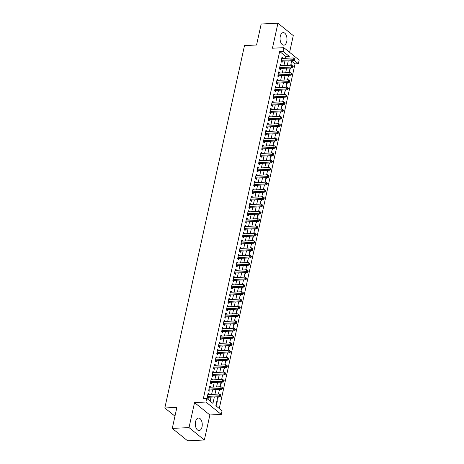 <?xml version="1.0" encoding="UTF-8"?>
<svg xmlns="http://www.w3.org/2000/svg" width="464" height="464" viewBox="0 0 464 464"><rect width="100%" height="100%" fill="white"/><g stroke="black" fill="none" stroke-linecap="round" stroke-linejoin="round"><path stroke-width="0.7" d="M202.02 426.915A6.276 3.457 87.3 0 0 198.488 418.035A6.276 3.457 87.3 0 0 195.553 421.689A6.276 3.457 87.3 0 0 199.091 430.569A6.276 3.457 87.3 0 0 202.02 426.915M286.758 41.511A6.276 3.457 87.3 0 0 283.226 32.631A6.276 3.457 87.3 0 0 280.291 36.285A6.276 3.457 87.3 0 0 283.823 45.165A6.276 3.457 87.3 0 0 286.758 41.511M217.825 396.79L215.853 405.751L222.07 410.773L221.27 414.427L205.929 402.033L206.729 398.379L212.953 403.402L214.368 396.952M209.873 414.973L194.532 402.578L189.028 427.599L172.272 428.405L187.613 440.8L204.369 440L209.873 414.973L221.27 414.427M289.6 52.333L293.283 35.595L277.942 23.2L272.443 48.221L283.84 47.676L299.176 60.076L298.375 63.725L294.188 60.343M219.257 408.5L295.023 63.887L298.375 63.725M189.028 427.599L204.369 440M172.272 428.405L176.888 407.398L164.824 407.978L244.499 45.588L256.569 45.008L261.186 24L277.942 23.2M209.026 394.516L209.107 394.133L208.075 393.298L207.106 397.683L208.145 398.518L208.429 397.242M210.633 387.208L210.714 386.825L209.676 385.99L208.713 390.375L209.751 391.21L210.03 389.934M212.239 379.906L212.321 379.523L211.282 378.682L210.32 383.067L211.358 383.908L211.636 382.626M213.846 372.598L213.927 372.215L212.889 371.38L211.926 375.759L212.964 376.6L213.243 375.318M215.453 365.29L215.534 364.907L214.496 364.072L213.533 368.457L214.571 369.292L214.849 368.016M217.059 357.988L217.14 357.605L216.102 356.764L215.139 361.149L216.178 361.984L216.456 360.708M218.666 350.68L218.747 350.297L217.709 349.462L216.746 353.841L217.784 354.682L218.063 353.4M220.267 343.372L220.354 342.989L219.315 342.154L218.353 346.538L219.391 347.374L219.669 346.098M221.873 336.064L221.96 335.687L220.922 334.846L219.959 339.23L220.997 340.066L221.276 338.79M223.48 328.761L223.567 328.379L222.529 327.538L221.566 331.922L222.604 332.763L222.882 331.482M225.086 321.453L225.173 321.071L224.135 320.235L223.172 324.62L224.211 325.455L224.489 324.179M226.693 314.145L226.78 313.763L225.742 312.927L224.779 317.312L225.817 318.147L226.096 316.871M228.3 306.843L228.387 306.46L227.348 305.619L226.386 310.004L227.424 310.845L227.702 309.563M229.906 299.535L229.993 299.152L228.955 298.317L227.992 302.696L229.03 303.537L229.309 302.255M231.513 292.227L231.6 291.844L230.562 291.009L229.599 295.394L230.637 296.229L230.915 294.953M233.119 284.919L233.206 284.542L232.168 283.701L231.205 288.086L232.238 288.921L232.522 287.645M234.726 277.617L234.813 277.234L233.775 276.399L232.812 280.778L233.844 281.619L234.129 280.337M236.333 270.309L236.42 269.926L235.381 269.091L234.419 273.476L235.451 274.311L235.735 273.035M237.939 263.001L238.026 262.624L236.988 261.783L236.025 266.168L237.058 267.003L237.342 265.727M239.546 255.699L239.633 255.316L238.595 254.475L237.632 258.86L238.664 259.701L238.948 258.419M241.152 248.391L241.234 248.008L240.201 247.173L239.238 251.558L240.271 252.393L240.555 251.117M242.759 241.083L242.84 240.7L241.808 239.865L240.845 244.25L241.877 245.085L242.162 243.809M244.366 233.781L244.447 233.398L243.414 232.557L242.452 236.942L243.484 237.783L243.768 236.501M245.972 226.473L246.053 226.09L245.021 225.255L244.052 229.634L245.091 230.475L245.375 229.193M247.579 219.165L247.66 218.782L246.628 217.947L245.659 222.331L246.697 223.167L246.981 221.891M249.185 211.857L249.267 211.48L248.234 210.639L247.266 215.023L248.304 215.859L248.588 214.583M250.792 204.554L250.873 204.172L249.841 203.336L248.872 207.715L249.91 208.556L250.195 207.275M252.399 197.246L252.48 196.864L251.447 196.028L250.479 200.413L251.517 201.248L251.801 199.972M254.005 189.938L254.086 189.561L253.048 188.72L252.085 193.105L253.124 193.94L253.402 192.664M255.612 182.636L255.693 182.253L254.655 181.412L253.692 185.797L254.73 186.638L255.009 185.356M257.218 175.328L257.3 174.945L256.261 174.11L255.299 178.495L256.337 179.33L256.615 178.054M258.825 168.02L258.906 167.637L257.868 166.802L256.905 171.187L257.943 172.022L258.222 170.746M260.432 160.718L260.513 160.335L259.475 159.494L258.512 163.879L259.55 164.72L259.828 163.438M262.038 153.41L262.119 153.027L261.081 152.192L260.118 156.571L261.157 157.412L261.435 156.13M263.639 146.102L263.726 145.719L262.688 144.884L261.725 149.269L262.763 150.104L263.042 148.828M265.246 138.794L265.333 138.417L264.294 137.576L263.332 141.961L264.37 142.796L264.648 141.52M266.852 131.492L266.939 131.109L265.901 130.274L264.938 134.653L265.976 135.494L266.255 134.212M268.459 124.184L268.546 123.801L267.508 122.966L266.545 127.351L267.583 128.186L267.861 126.91M270.065 116.876L270.152 116.499L269.114 115.658L268.151 120.043L269.19 120.878L269.468 119.602M271.672 109.574L271.759 109.191L270.721 108.35L269.758 112.735L270.796 113.576L271.075 112.294M273.279 102.266L273.366 101.883L272.327 101.048L271.365 105.432L272.403 106.268L272.681 104.992M274.885 94.958L274.972 94.575L273.934 93.74L272.971 98.124L274.009 98.96L274.288 97.684M276.492 87.655L276.579 87.273L275.541 86.432L274.578 90.816L275.61 91.657L275.894 90.376M278.098 80.347L278.185 79.965L277.147 79.129L276.184 83.508L277.217 84.349L277.501 83.068M279.705 73.039L279.792 72.657L278.754 71.821L277.791 76.206L278.823 77.041L279.108 75.765M281.312 65.731L281.399 65.354L280.36 64.513L279.398 68.898L280.43 69.733L280.714 68.457M290.824 64.769L291.293 64.745L291.183 65.262M289.936 68.811L290.331 69.13L290.58 67.988M289.217 72.077L289.687 72.053L289.577 72.57M288.33 76.113L288.724 76.438L288.973 75.29M287.61 79.379L288.08 79.361L287.97 79.872M286.723 83.421L287.117 83.74L287.367 82.598M286.004 86.687L286.474 86.664L286.363 87.18M285.116 90.729L285.511 91.048L285.76 89.906M284.397 93.995L284.867 93.972L284.757 94.488M283.51 98.037L283.904 98.356L284.154 97.208M282.791 101.303L283.26 101.28L283.15 101.79M281.903 105.34L282.298 105.659L282.553 104.516M281.184 108.605L281.654 108.582L281.544 109.098M280.297 112.648L280.691 112.967L280.946 111.824M279.577 115.913L280.047 115.89L279.937 116.406M278.69 119.956L279.084 120.275L279.34 119.126M277.971 123.221L278.441 123.198L278.33 123.714M277.083 127.258L277.478 127.583L277.733 126.434M276.364 130.523L276.834 130.5L276.724 131.016M275.477 134.566L275.871 134.885L276.126 133.742M274.758 137.831L275.227 137.808L275.117 138.324M273.87 141.874L274.265 142.193L274.52 141.05M273.151 145.139L273.627 145.116L273.511 145.632M272.264 149.176L272.658 149.501L272.913 148.352M271.544 152.441L272.02 152.424L271.904 152.934M270.657 156.484L271.051 156.803L271.307 155.66M269.938 159.749L270.413 159.726L270.297 160.242M269.05 163.792L269.445 164.111L269.7 162.968M268.331 167.057L268.807 167.034L268.691 167.55M267.444 171.1L267.838 171.419L268.093 170.271M266.725 174.365L267.2 174.342L267.084 174.858M265.837 178.402L266.232 178.727L266.487 177.579M265.118 181.668L265.594 181.644L265.478 182.161M264.231 185.71L264.631 186.029L264.88 184.887M263.511 188.976L263.987 188.952L263.871 189.469M262.624 193.018L263.024 193.337L263.274 192.189M261.905 196.284L262.38 196.26L262.264 196.777M261.017 200.32L261.418 200.645L261.667 199.497M260.298 203.586L260.774 203.563L260.658 204.079M259.411 207.628L259.811 207.947L260.06 206.805M258.692 210.894L259.167 210.871L259.051 211.387M257.804 214.936L258.204 215.255L258.454 214.113M257.085 218.202L257.561 218.179L257.445 218.695M256.198 222.239L256.598 222.563L256.847 221.415M255.478 225.504L255.954 225.487L255.838 225.997M254.591 229.547L254.991 229.866L255.241 228.723M253.878 232.812L254.347 232.789L254.231 233.305M252.984 236.855L253.385 237.174L253.634 236.031M252.271 240.12L252.741 240.097L252.625 240.613M251.378 244.163L251.778 244.482L252.027 243.333M250.664 247.428L251.134 247.405L251.018 247.921M249.771 251.465L250.171 251.79L250.421 250.641M249.058 254.73L249.528 254.707L249.417 255.223M248.165 258.773L248.565 259.092L248.814 257.949M247.451 262.038L247.921 262.015L247.811 262.531M246.564 266.081L246.958 266.4L247.208 265.251M245.845 269.346L246.314 269.323L246.204 269.839M244.957 273.383L245.352 273.708L245.601 272.559M244.238 276.648L244.708 276.625L244.598 277.141M243.351 280.691L243.745 281.01L243.994 279.867M242.631 283.956L243.101 283.933L242.991 284.449M241.744 287.999L242.138 288.318L242.388 287.175M241.025 291.264L241.495 291.241L241.384 291.757M240.137 295.301L240.532 295.626L240.781 294.478M239.418 298.567L239.888 298.549L239.778 299.06M238.531 302.609L238.925 302.928L239.18 301.786M237.812 305.875L238.281 305.851L238.171 306.368M236.924 309.917L237.319 310.236L237.574 309.094M236.205 313.183L236.675 313.159L236.565 313.676M235.318 317.225L235.712 317.544L235.967 316.396M234.598 320.491L235.068 320.467L234.958 320.984M233.711 324.527L234.105 324.852L234.361 323.704M232.992 327.793L233.462 327.77L233.351 328.286M232.104 331.835L232.499 332.154L232.754 331.012M231.385 335.101L231.855 335.078L231.745 335.594M230.498 339.143L230.892 339.462L231.147 338.314M229.779 342.409L230.248 342.386L230.138 342.902M228.891 346.446L229.286 346.77L229.541 345.622M228.172 349.711L228.648 349.688L228.532 350.204M227.285 353.754L227.679 354.073L227.934 352.93M226.565 357.019L227.041 356.996L226.925 357.512M225.678 361.062L226.072 361.381L226.328 360.238M224.959 364.327L225.434 364.304L225.318 364.82M224.071 368.364L224.466 368.689L224.721 367.54M223.352 371.629L223.828 371.612L223.712 372.122M222.465 375.672L222.859 375.991L223.114 374.848M221.746 378.937L222.221 378.914L222.105 379.43M220.858 382.98L221.258 383.299L221.508 382.156M220.139 386.245L220.615 386.222L220.499 386.738M219.252 390.288L219.652 390.607L219.901 389.458M218.532 393.553L219.008 393.53L218.892 394.046M217.645 397.59L218.045 397.915L218.295 396.766M295.023 63.887L291.618 61.138M290.899 64.426L291.293 64.745M289.292 71.734L289.687 72.053M287.686 79.037L288.08 79.361M286.079 86.345L286.474 86.664M284.473 93.653L284.867 93.972M282.866 100.955L283.26 101.28M281.259 108.263L281.654 108.582M279.653 115.571L280.047 115.89M278.046 122.879L278.441 123.198M276.44 130.181L276.834 130.5M274.833 137.489L275.227 137.808M273.226 144.797L273.627 145.116M271.62 152.099L272.02 152.424M270.013 159.407L270.413 159.726M268.407 166.715L268.807 167.034M266.8 174.017L267.2 174.342M265.193 181.325L265.594 181.644M263.587 188.633L263.987 188.952M261.98 195.941L262.38 196.26M260.374 203.244L260.774 203.563M258.767 210.552L259.167 210.871M257.16 217.86L257.561 218.179M255.56 225.162L255.954 225.487M253.953 232.47L254.347 232.789M252.346 239.778L252.741 240.097M250.74 247.08L251.134 247.405M249.133 254.388L249.528 254.707M247.527 261.696L247.921 262.015M245.92 269.004L246.314 269.323M244.313 276.306L244.708 276.625M242.707 283.614L243.101 283.933M241.1 290.922L241.495 291.241M239.494 298.224L239.888 298.549M237.887 305.532L238.281 305.851M236.28 312.84L236.675 313.159M234.674 320.143L235.068 320.467M233.067 327.451L233.462 327.77M231.461 334.759L231.855 335.078M229.854 342.067L230.248 342.386M228.247 349.369L228.648 349.688M226.641 356.677L227.041 356.996M225.034 363.985L225.434 364.304M223.428 371.287L223.828 371.612M221.821 378.595L222.221 378.914M220.214 385.903L220.615 386.222M218.608 393.205L219.008 393.53M217.001 400.513L217.401 400.832L216.439 405.217L216.038 404.898M285.511 58.302L285.899 56.515L279.682 51.492L203.377 398.541L206.729 398.379M210.134 401.128L211.016 397.114M211.613 394.394L212.622 389.806M213.22 387.086L214.229 382.504M214.826 379.778L215.835 375.196M216.433 372.476L217.442 367.888M218.039 365.168L219.049 360.586M219.646 357.86L220.655 353.278M221.253 350.552L222.262 345.97M222.859 343.25L223.868 338.668M224.466 335.942L225.475 331.36M226.072 328.634L227.082 324.052M227.679 321.332L228.688 316.744M229.286 314.024L230.295 309.442M230.892 306.716L231.901 302.134M232.499 299.413L233.508 294.826M234.105 292.105L235.115 287.523M235.712 284.797L236.721 280.215M237.319 277.489L238.328 272.907M238.925 270.187L239.929 265.605M240.532 262.879L241.535 258.297M242.138 255.571L243.142 250.989M243.745 248.269L244.748 243.681M245.352 240.961L246.355 236.379M246.958 233.653L247.962 229.071M248.565 226.351L249.568 221.763M250.166 219.043L251.175 214.461M251.772 211.735L252.781 207.153M253.379 204.427L254.388 199.845M254.985 197.125L255.995 192.543M256.592 189.817L257.601 185.235M258.199 182.509L259.208 177.927M259.805 175.206L260.814 170.619M261.412 167.898L262.421 163.316M263.018 160.59L264.028 156.008M264.625 153.288L265.634 148.7M266.232 145.98L267.241 141.398M267.838 138.672L268.847 134.09M269.445 131.364L270.454 126.782M271.051 124.062L272.061 119.48M272.658 116.754L273.667 112.172M274.265 109.446L275.274 104.864M275.871 102.144L276.88 97.556M277.478 94.836L278.487 90.254M279.084 87.528L280.094 82.946M280.691 80.226L281.7 75.638M282.298 72.918L283.301 68.336M283.904 65.61L284.908 61.028M282.918 58.429L283.005 58.046L281.967 57.211L281.004 61.59L282.037 62.431L282.321 61.149M164.824 407.978L174.963 416.167M194.532 402.578L205.929 402.033M279.682 51.492L283.034 51.33L283.84 47.676M291.717 60.703L290.708 65.285M290.11 68.005L289.101 72.593M288.504 75.313L287.494 79.895M286.897 82.621L285.888 87.203M285.29 89.929L284.281 94.511M283.684 97.231L282.675 101.813M282.077 104.539L281.068 109.121M280.471 111.847L279.461 116.429M278.864 119.149L277.855 123.731M277.257 126.457L276.248 131.039M275.651 133.765L274.647 138.347M274.044 141.068L273.041 145.655M272.438 148.376L271.434 152.958M270.831 155.684L269.828 160.266M269.224 162.992L268.221 167.574M267.618 170.294L266.614 174.876M266.011 177.602L265.008 182.184M264.41 184.91L263.401 189.492M262.804 192.212L261.795 196.8M261.197 199.52L260.188 204.102M259.591 206.828L258.581 211.41M257.984 214.13L256.975 218.718M256.377 221.438L255.368 226.02M254.771 228.746L253.762 233.328M253.164 236.054L252.155 240.636M251.558 243.356L250.548 247.938M249.951 250.664L248.942 255.246M248.344 257.972L247.335 262.554M246.738 265.275L245.729 269.862M245.131 272.583L244.122 277.165M243.525 279.891L242.515 284.473M241.918 287.193L240.909 291.781M240.311 294.501L239.302 299.083M238.705 301.809L237.696 306.391M237.098 309.117L236.089 313.699M235.492 316.419L234.482 321.001M233.885 323.727L232.876 328.309M232.278 331.035L231.275 335.617M230.672 338.337L229.668 342.925M229.065 345.645L228.062 350.227M227.459 352.953L226.455 357.535M225.852 360.255L224.849 364.843M224.245 367.563L223.242 372.145M222.639 374.871L221.635 379.453M221.038 382.179L220.029 386.761M219.431 389.482L218.422 394.064M288.863 58.145L289.252 56.359L283.034 51.33M214.965 394.232L215.975 389.65M216.572 386.924L217.581 382.342M218.179 379.622L219.188 375.034M219.785 372.314L220.794 367.732M221.392 365.006L222.401 360.424M222.998 357.698L224.008 353.116M224.605 350.395L225.614 345.813M226.212 343.087L227.221 338.505M227.818 335.779L228.827 331.197M229.425 328.477L230.434 323.889M231.031 321.169L232.041 316.587M232.638 313.861L233.647 309.279M234.245 306.559L235.254 301.971M235.851 299.251L236.86 294.669M237.458 291.943L238.467 287.361M239.064 284.635L240.068 280.053M240.671 277.333L241.674 272.751M242.278 270.025L243.281 265.443M243.884 262.717L244.888 258.135M245.491 255.415L246.494 250.827M247.097 248.107L248.101 243.525M248.704 240.799L249.707 236.217M250.305 233.496L251.314 228.909M251.911 226.188L252.921 221.606M253.518 218.88L254.527 214.298M255.125 211.572L256.134 206.99M256.731 204.27L257.74 199.688M258.338 196.962L259.347 192.38M259.944 189.654L260.954 185.072M261.551 182.352L262.56 177.764M263.158 175.044L264.167 170.462M264.764 167.736L265.773 163.154M266.371 160.434L267.38 155.846M267.977 153.126L268.987 148.544M269.584 145.818L270.593 141.236M271.191 138.51L272.2 133.928M272.797 131.208L273.806 126.626M274.404 123.9L275.413 119.318M276.01 116.592L277.02 112.01M277.617 109.289L278.626 104.702M279.224 101.981L280.233 97.399M280.83 94.673L281.839 90.091M282.437 87.371L283.44 82.783M284.043 80.063L285.047 75.481M285.65 72.755L286.653 68.173M287.257 65.447L288.26 60.865M285.899 56.515L289.252 56.359M281.77 58.104L283.005 58.046M216.926 400.855L217.401 400.832M280.163 65.412L281.399 65.354M278.557 72.72L279.792 72.657M276.95 80.023L278.185 79.965M275.343 87.331L276.579 87.273M273.737 94.639L274.972 94.575M272.13 101.941L273.366 101.883M270.524 109.249L271.759 109.191M268.917 116.557L270.152 116.499M267.31 123.859L268.546 123.801M265.704 131.167L266.939 131.109M264.097 138.475L265.333 138.417M262.491 145.783L263.726 145.719M260.884 153.085L262.119 153.027M259.277 160.393L260.513 160.335M257.671 167.701L258.906 167.637M256.064 175.003L257.3 174.945M254.458 182.311L255.693 182.253M252.857 189.619L254.086 189.561M251.25 196.922L252.48 196.864M249.644 204.23L250.873 204.172M248.037 211.538L249.267 211.48M246.43 218.846L247.66 218.782M244.824 226.148L246.053 226.09M243.217 233.456L244.447 233.398M241.611 240.764L242.84 240.7M240.004 248.066L241.234 248.008M238.397 255.374L239.633 255.316M236.791 262.682L238.026 262.624M235.184 269.984L236.42 269.926M233.578 277.292L234.813 277.234M231.971 284.6L233.206 284.542M230.364 291.908L231.6 291.844M228.758 299.21L229.993 299.152M227.151 306.518L228.387 306.46M225.545 313.826L226.78 313.763M223.938 321.129L225.173 321.071M222.331 328.437L223.567 328.379M220.725 335.745L221.96 335.687M219.118 343.047L220.354 342.989M217.512 350.355L218.747 350.297M215.905 357.663L217.14 357.605M214.298 364.971L215.534 364.907M212.692 372.273L213.927 372.215M211.085 379.581L212.321 379.523M209.479 386.889L210.714 386.825M207.878 394.191L209.107 394.133M281.196 60.703L281.781 61.178L293.985 60.593L292.946 59.757L281.283 60.314M294.251 59.415L294.663 59.752L294.826 59.021L294.414 58.684L294.251 59.415L292.946 59.757L293.347 57.93L281.683 58.487M281.781 61.178A0.806 0.603 -51.1 0 0 281.52 61.242L281.033 61.457M293.985 60.593L294.663 59.752M294.414 58.684L293.347 57.93M279.589 68.011L280.175 68.481L292.378 67.901L291.34 67.06L279.676 67.622M292.645 66.723L293.057 67.06L293.219 66.329L292.807 65.992L292.645 66.723L291.34 67.06L291.746 65.233L280.076 65.795M280.175 68.481A0.806 0.603 -51.1 0 0 279.914 68.55L279.427 68.765M292.378 67.901L293.057 67.06M292.807 65.992L291.746 65.233M277.982 75.319L278.568 75.789L290.771 75.203L289.733 74.368L278.069 74.924M291.038 74.031L291.45 74.362L291.612 73.631L291.201 73.3L291.038 74.031L289.733 74.368L290.139 72.541L278.47 73.097M278.568 75.789A0.806 0.603 -51.1 0 0 278.307 75.852L277.82 76.073M290.771 75.203L291.45 74.362M291.201 73.3L290.139 72.541M276.376 82.621L276.962 83.097L289.165 82.511L288.127 81.676L276.463 82.232M289.432 81.333L289.843 81.67L290.006 80.939L289.594 80.603L289.432 81.333L288.127 81.676L288.533 79.849L276.863 80.405M276.962 83.097A0.806 0.603 -51.1 0 0 276.701 83.16L276.213 83.381M289.165 82.511L289.843 81.67M289.594 80.603L288.533 79.849M274.769 89.929L275.355 90.405L287.558 89.819L286.52 88.978L274.856 89.54M287.825 88.641L288.243 88.978L288.399 88.247L287.987 87.911L287.825 88.641L286.52 88.978L286.926 87.151L275.262 87.713M275.355 90.405A0.806 0.603 -51.1 0 0 275.094 90.468L274.607 90.683M287.558 89.819L288.243 88.978M287.987 87.911L286.926 87.151M273.168 97.237L273.754 97.707L285.952 97.121L284.913 96.286L273.25 96.843M286.218 95.949L286.636 96.28L286.793 95.555L286.381 95.219L286.218 95.949L284.913 96.286L285.319 94.459L273.656 95.016M273.754 97.707A0.806 0.603 -51.1 0 0 273.487 97.771L273 97.991M285.952 97.121L286.636 96.28M286.381 95.219L285.319 94.459M271.562 104.539L272.148 105.015L284.345 104.429L283.307 103.594L271.643 104.151M284.612 103.252L285.029 103.588L285.186 102.857L284.774 102.521L284.612 103.252L283.307 103.594L283.713 101.767L272.049 102.324M272.148 105.015A0.806 0.603 -51.1 0 0 271.881 105.079L271.394 105.299M284.345 104.429L285.029 103.588M284.774 102.521L283.713 101.767M269.955 111.847L270.541 112.323L282.738 111.737L281.706 110.896L270.036 111.459M283.005 110.56L283.423 110.896L283.579 110.165L283.168 109.829L283.005 110.56L281.706 110.896L282.106 109.075L270.442 109.632M270.541 112.323A0.806 0.603 -51.1 0 0 270.274 112.387L269.787 112.601M282.738 111.737L283.423 110.896M283.168 109.829L282.106 109.075M268.349 119.155L268.934 119.625L281.132 119.045L280.099 118.204L268.43 118.767M281.399 117.868L281.816 118.204L281.973 117.473L281.561 117.137L281.399 117.868L280.099 118.204L280.5 116.377L268.836 116.94M268.934 119.625A0.806 0.603 -51.1 0 0 268.668 119.695L268.18 119.909M281.132 119.045L281.816 118.204M281.561 117.137L280.5 116.377M266.742 126.457L267.328 126.933L279.525 126.347L278.493 125.512L266.823 126.069M279.792 125.176L280.21 125.506L280.366 124.775L279.954 124.445L279.792 125.176L278.493 125.512L278.893 123.685L267.229 124.242M267.328 126.933A0.806 0.603 -51.1 0 0 267.067 126.997L266.574 127.217M279.525 126.347L280.21 125.506M279.954 124.445L278.893 123.685M265.135 133.765L265.721 134.241L277.919 133.655L276.886 132.82L265.217 133.377M278.185 132.478L278.603 132.814L278.76 132.083L278.348 131.747L278.185 132.478L276.886 132.82L277.286 130.993L265.623 131.55M265.721 134.241A0.806 0.603 -51.1 0 0 265.46 134.305L264.967 134.519M277.919 133.655L278.603 132.814M278.348 131.747L277.286 130.993M263.529 141.073L264.115 141.543L276.312 140.963L275.28 140.122L263.616 140.685M276.579 139.786L276.996 140.122L277.153 139.391L276.741 139.055L276.579 139.786L275.28 140.122L275.68 138.295L264.016 138.858M264.115 141.543A0.806 0.603 -51.1 0 0 263.854 141.613L263.361 141.827M276.312 140.963L276.996 140.122M276.741 139.055L275.68 138.295M261.922 148.381L262.508 148.851L274.705 148.265L273.673 147.43L262.009 147.987M274.972 147.094L275.39 147.424L275.552 146.694L275.135 146.363L274.972 147.094L273.673 147.43L274.073 145.603L262.409 146.16M262.508 148.851A0.806 0.603 -51.1 0 0 262.247 148.915L261.754 149.135M274.705 148.265L275.39 147.424M275.135 146.363L274.073 145.603M260.316 155.684L260.901 156.159L273.099 155.573L272.066 154.738L260.403 155.295M273.366 154.396L273.783 154.732L273.946 154.002L273.528 153.665L273.366 154.396L272.066 154.738L272.467 152.911L260.803 153.468M260.901 156.159A0.806 0.603 -51.1 0 0 260.64 156.223L260.147 156.443M273.099 155.573L273.783 154.732M273.528 153.665L272.467 152.911M258.709 162.992L259.295 163.467L271.492 162.881L270.46 162.04L258.796 162.603M271.759 161.704L272.177 162.04L272.339 161.31L271.921 160.973L271.759 161.704L270.46 162.04L270.86 160.213L259.196 160.776M259.295 163.467A0.806 0.603 -51.1 0 0 259.034 163.531L258.541 163.746M271.492 162.881L272.177 162.04M271.921 160.973L270.86 160.213M257.102 170.3L257.688 170.769L269.886 170.184L268.853 169.348L257.189 169.905M270.152 169.012L270.57 169.343L270.732 168.618L270.315 168.281L270.152 169.012L268.853 169.348L269.253 167.521L257.59 168.078M257.688 170.769A0.806 0.603 -51.1 0 0 257.427 170.833L256.934 171.054M269.886 170.184L270.57 169.343M270.315 168.281L269.253 167.521M255.496 177.602L256.082 178.077L268.285 177.492L267.247 176.656L255.583 177.213M268.546 176.314L268.963 176.651L269.126 175.92L268.708 175.583L268.546 176.314L267.247 176.656L267.647 174.829L255.983 175.386M256.082 178.077A0.806 0.603 -51.1 0 0 255.821 178.141L255.328 178.362M268.285 177.492L268.963 176.651M268.708 175.583L267.647 174.829M253.889 184.91L254.475 185.385L266.678 184.8L265.64 183.959L253.976 184.521M266.945 183.622L267.357 183.959L267.519 183.228L267.102 182.891L266.945 183.622L265.64 183.959L266.04 182.137L254.376 182.694M254.475 185.385A0.806 0.603 -51.1 0 0 254.214 185.449L253.721 185.664M266.678 184.8L267.357 183.959M267.102 182.891L266.04 182.137M252.283 192.218L252.868 192.688L265.072 192.108L264.033 191.267L252.37 191.829M265.338 190.93L265.75 191.267L265.913 190.536L265.495 190.199L265.338 190.93L264.033 191.267L264.434 189.44L252.77 190.002M252.868 192.688A0.806 0.603 -51.1 0 0 252.607 192.757L252.114 192.972M265.072 192.108L265.75 191.267M265.495 190.199L264.434 189.44M250.676 199.52L251.262 199.996L263.465 199.41L262.427 198.575L250.763 199.131M263.732 198.238L264.144 198.569L264.306 197.838L263.888 197.507L263.732 198.238L262.427 198.575L262.827 196.748L251.163 197.304M251.262 199.996A0.806 0.603 -51.1 0 0 251.001 200.059L250.508 200.28M263.465 199.41L264.144 198.569M263.888 197.507L262.827 196.748M249.069 206.828L249.655 207.304L261.858 206.718L260.82 205.883L249.156 206.439M262.125 205.54L262.537 205.877L262.699 205.146L262.282 204.81L262.125 205.54L260.82 205.883L261.22 204.056L249.557 204.612M249.655 207.304A0.806 0.603 -51.1 0 0 249.394 207.367L248.901 207.582M261.858 206.718L262.537 205.877M262.282 204.81L261.22 204.056M247.463 214.136L248.049 214.606L260.252 214.026L259.214 213.185L247.55 213.747M260.519 212.848L260.93 213.185L261.093 212.454L260.675 212.118L260.519 212.848L259.214 213.185L259.614 211.358L247.95 211.92M248.049 214.606A0.806 0.603 -51.1 0 0 247.788 214.675L247.295 214.89M260.252 214.026L260.93 213.185M260.675 212.118L259.614 211.358M245.856 221.444L246.442 221.914L258.645 221.328L257.607 220.493L245.943 221.05M258.912 220.156L259.324 220.487L259.486 219.756L259.069 219.426L258.912 220.156L257.607 220.493L258.007 218.666L246.343 219.223M246.442 221.914A0.806 0.603 -51.1 0 0 246.181 221.978L245.694 222.198M258.645 221.328L259.324 220.487M259.069 219.426L258.007 218.666M244.25 228.746L244.835 229.222L257.039 228.636L256 227.801L244.337 228.358M257.305 227.459L257.717 227.795L257.88 227.064L257.462 226.728L257.305 227.459L256 227.801L256.401 225.974L244.737 226.531M244.835 229.222A0.806 0.603 -51.1 0 0 244.574 229.286L244.087 229.506M257.039 228.636L257.717 227.795M257.462 226.728L256.401 225.974M242.643 236.054L243.229 236.53L255.432 235.944L254.394 235.103L242.73 235.666M255.699 234.767L256.111 235.103L256.273 234.372L255.855 234.036L255.699 234.767L254.394 235.103L254.794 233.276L243.13 233.839M243.229 236.53A0.806 0.603 -51.1 0 0 242.968 236.594L242.481 236.808M255.432 235.944L256.111 235.103M255.855 234.036L254.794 233.276M241.036 243.362L241.622 243.832L253.825 243.246L252.787 242.411L241.123 242.968M254.092 242.075L254.504 242.405L254.666 241.68L254.255 241.344L254.092 242.075L252.787 242.411L253.187 240.584L241.524 241.141M241.622 243.832A0.806 0.603 -51.1 0 0 241.361 243.896L240.874 244.116M253.825 243.246L254.504 242.405M254.255 241.344L253.187 240.584M239.43 250.664L240.016 251.14L252.219 250.554L251.181 249.719L239.517 250.276M252.486 249.377L252.897 249.713L253.06 248.982L252.648 248.646L252.486 249.377L251.181 249.719L251.581 247.892L239.917 248.449M240.016 251.14A0.806 0.603 -51.1 0 0 239.755 251.204L239.267 251.424M252.219 250.554L252.897 249.713M252.648 248.646L251.581 247.892M237.823 257.972L238.409 258.448L250.612 257.862L249.574 257.021L237.91 257.584M250.879 256.685L251.291 257.021L251.453 256.29L251.041 255.954L250.879 256.685L249.574 257.021L249.974 255.2L238.31 255.757M238.409 258.448A0.806 0.603 -51.1 0 0 238.148 258.512L237.661 258.726M250.612 257.862L251.291 257.021M251.041 255.954L249.974 255.2M236.217 265.28L236.802 265.75L249.006 265.17L247.967 264.329L236.304 264.892M249.272 263.993L249.684 264.329L249.847 263.598L249.435 263.262L249.272 263.993L247.967 264.329L248.373 262.502L236.704 263.065M236.802 265.75A0.806 0.603 -51.1 0 0 236.541 265.82L236.054 266.034M249.006 265.17L249.684 264.329M249.435 263.262L248.373 262.502M234.61 272.583L235.196 273.058L247.399 272.472L246.361 271.637L234.697 272.194M247.666 271.301L248.078 271.631L248.24 270.901L247.828 270.57L247.666 271.301L246.361 271.637L246.767 269.81L235.097 270.367M235.196 273.058A0.806 0.603 -51.1 0 0 234.935 273.122L234.448 273.342M247.399 272.472L248.078 271.631M247.828 270.57L246.767 269.81M233.003 279.891L233.589 280.366L245.792 279.78L244.754 278.945L233.09 279.502M246.059 278.603L246.471 278.939L246.633 278.209L246.222 277.872L246.059 278.603L244.754 278.945L245.16 277.118L233.491 277.675M233.589 280.366A0.806 0.603 -51.1 0 0 233.328 280.43L232.841 280.645M245.792 279.78L246.471 278.939M246.222 277.872L245.16 277.118M231.397 287.199L231.983 287.668L244.186 287.088L243.148 286.247L231.484 286.81M244.453 285.911L244.87 286.247L245.027 285.517L244.615 285.18L244.453 285.911L243.148 286.247L243.554 284.42L231.89 284.983M231.983 287.668A0.806 0.603 -51.1 0 0 231.722 287.738L231.234 287.953M244.186 287.088L244.87 286.247M244.615 285.18L243.554 284.42M229.796 294.507L230.382 294.976L242.579 294.391L241.541 293.555L229.877 294.112M242.846 293.219L243.264 293.55L243.42 292.819L243.008 292.488L242.846 293.219L241.541 293.555L241.947 291.728L230.283 292.285M230.382 294.976A0.806 0.603 -51.1 0 0 230.115 295.04L229.628 295.261M242.579 294.391L243.264 293.55M243.008 292.488L241.947 291.728M228.189 301.809L228.775 302.284L240.973 301.699L239.934 300.863L228.271 301.42M241.239 300.521L241.657 300.858L241.814 300.127L241.402 299.79L241.239 300.521L239.934 300.863L240.34 299.036L228.677 299.593M228.775 302.284A0.806 0.603 -51.1 0 0 228.508 302.348L228.021 302.569M240.973 301.699L241.657 300.858M241.402 299.79L240.34 299.036M226.583 309.117L227.169 309.592L239.366 309.007L238.334 308.166L226.664 308.728M239.633 307.829L240.05 308.166L240.207 307.435L239.795 307.098L239.633 307.829L238.334 308.166L238.734 306.339L227.07 306.901M227.169 309.592A0.806 0.603 -51.1 0 0 226.902 309.656L226.415 309.871M239.366 309.007L240.05 308.166M239.795 307.098L238.734 306.339M224.976 316.425L225.562 316.895L237.759 316.309L236.727 315.474L225.057 316.03M238.026 315.137L238.444 315.468L238.6 314.743L238.189 314.406L238.026 315.137L236.727 315.474L237.127 313.647L225.463 314.203M225.562 316.895A0.806 0.603 -51.1 0 0 225.295 316.958L224.808 317.179M237.759 316.309L238.444 315.468M238.189 314.406L237.127 313.647M223.37 323.727L223.955 324.203L236.153 323.617L235.12 322.782L223.451 323.338M236.42 322.439L236.837 322.776L236.994 322.045L236.582 321.709L236.42 322.439L235.12 322.782L235.521 320.955L223.857 321.511M223.955 324.203A0.806 0.603 -51.1 0 0 223.694 324.266L223.201 324.487M236.153 323.617L236.837 322.776M236.582 321.709L235.521 320.955M221.763 331.035L222.349 331.511L234.546 330.925L233.514 330.084L221.844 330.646M234.813 329.747L235.231 330.084L235.387 329.353L234.975 329.017L234.813 329.747L233.514 330.084L233.914 328.263L222.25 328.819M222.349 331.511A0.806 0.603 -51.1 0 0 222.088 331.574L221.595 331.789M234.546 330.925L235.231 330.084M234.975 329.017L233.914 328.263M220.156 338.343L220.742 338.813L232.94 338.233L231.907 337.392L220.243 337.954M233.206 337.055L233.624 337.392L233.781 336.661L233.369 336.325L233.206 337.055L231.907 337.392L232.307 335.565L220.644 336.127M220.742 338.813A0.806 0.603 -51.1 0 0 220.481 338.882L219.988 339.097M232.94 338.233L233.624 337.392M233.369 336.325L232.307 335.565M218.55 345.645L219.136 346.121L231.333 345.535L230.301 344.7L218.637 345.257M231.6 344.363L232.017 344.694L232.18 343.963L231.762 343.633L231.6 344.363L230.301 344.7L230.701 342.873L219.037 343.43M219.136 346.121A0.806 0.603 -51.1 0 0 218.875 346.185L218.382 346.405M231.333 345.535L232.017 344.694M231.762 343.633L230.701 342.873M216.943 352.953L217.529 353.429L229.726 352.843L228.694 352.008L217.03 352.565M229.993 351.666L230.411 352.002L230.573 351.271L230.156 350.935L229.993 351.666L228.694 352.008L229.094 350.181L217.43 350.738M217.529 353.429A0.806 0.603 -51.1 0 0 217.268 353.493L216.775 353.707M229.726 352.843L230.411 352.002M230.156 350.935L229.094 350.181M215.337 360.261L215.922 360.731L228.12 360.151L227.087 359.31L215.424 359.873M228.387 358.974L228.804 359.31L228.967 358.579L228.549 358.243L228.387 358.974L227.087 359.31L227.488 357.483L215.824 358.046M215.922 360.731A0.806 0.603 -51.1 0 0 215.661 360.801L215.168 361.015M228.12 360.151L228.804 359.31M228.549 358.243L227.488 357.483M213.73 367.569L214.316 368.039L226.513 367.453L225.481 366.618L213.817 367.175M226.78 366.282L227.198 366.612L227.36 365.881L226.942 365.551L226.78 366.282L225.481 366.618L225.881 364.791L214.217 365.348M214.316 368.039A0.806 0.603 -51.1 0 0 214.055 368.103L213.562 368.323M226.513 367.453L227.198 366.612M226.942 365.551L225.881 364.791M212.123 374.871L212.709 375.347L224.912 374.761L223.874 373.926L212.21 374.483M225.173 373.584L225.591 373.92L225.753 373.189L225.336 372.853L225.173 373.584L223.874 373.926L224.274 372.099L212.611 372.656M212.709 375.347A0.806 0.603 -51.1 0 0 212.448 375.411L211.955 375.631M224.912 374.761L225.591 373.92M225.336 372.853L224.274 372.099M210.517 382.179L211.103 382.655L223.306 382.069L222.268 381.228L210.604 381.791M223.573 380.892L223.984 381.228L224.147 380.497L223.729 380.161L223.573 380.892L222.268 381.228L222.668 379.401L211.004 379.964M211.103 382.655A0.806 0.603 -51.1 0 0 210.842 382.719L210.349 382.933M223.306 382.069L223.984 381.228M223.729 380.161L222.668 379.401M208.91 389.487L209.496 389.957L221.699 389.371L220.661 388.536L208.997 389.093M221.966 388.2L222.378 388.53L222.54 387.805L222.123 387.469L221.966 388.2L220.661 388.536L221.061 386.709L209.397 387.266M209.496 389.957A0.806 0.603 -51.1 0 0 209.235 390.021L208.742 390.241M221.699 389.371L222.378 388.53M222.123 387.469L221.061 386.709M207.304 396.79L207.889 397.265L220.093 396.679L219.054 395.844L207.391 396.401M220.359 395.502L220.771 395.838L220.934 395.108L220.516 394.771L220.359 395.502L219.054 395.844L219.455 394.017L207.791 394.574M207.889 397.265A0.806 0.603 -51.1 0 0 207.628 397.329L207.135 397.549M220.093 396.679L220.771 395.838M220.516 394.771L219.455 394.017M281.143 60.941L281.52 61.242M279.537 68.243L279.914 68.55M277.936 75.551L278.307 75.852M276.329 82.859L276.701 83.16M274.723 90.161L275.094 90.468M273.116 97.469L273.487 97.771M271.51 104.777L271.881 105.079M269.903 112.079L270.274 112.387M268.296 119.387L268.668 119.695M266.69 126.695L267.067 126.997M265.083 134.003L265.46 134.305M263.477 141.305L263.854 141.613M261.87 148.613L262.247 148.915M260.263 155.921L260.64 156.223M258.657 163.224L259.034 163.531M257.05 170.532L257.427 170.833M255.444 177.84L255.821 178.141M253.837 185.142L254.214 185.449M252.23 192.45L252.607 192.757M250.624 199.758L251.001 200.059M249.017 207.066L249.394 207.367M247.411 214.368L247.788 214.675M245.804 221.676L246.181 221.978M244.197 228.984L244.574 229.286M242.591 236.286L242.968 236.594M240.984 243.594L241.361 243.896M239.378 250.902L239.755 251.204M237.771 258.204L238.148 258.512M236.164 265.512L236.541 265.82M234.564 272.82L234.935 273.122M232.957 280.128L233.328 280.43M231.35 287.431L231.722 287.738M229.744 294.739L230.115 295.04M228.137 302.047L228.508 302.348M226.531 309.349L226.902 309.656M224.924 316.657L225.295 316.958M223.317 323.965L223.694 324.266M221.711 331.267L222.088 331.574M220.104 338.575L220.481 338.882M218.498 345.883L218.875 346.185M216.891 353.191L217.268 353.493M215.284 360.493L215.661 360.801M213.678 367.801L214.055 368.103M212.071 375.109L212.448 375.411M210.465 382.411L210.842 382.719M208.858 389.719L209.235 390.021M207.251 397.027L207.628 397.329"/></g></svg>
